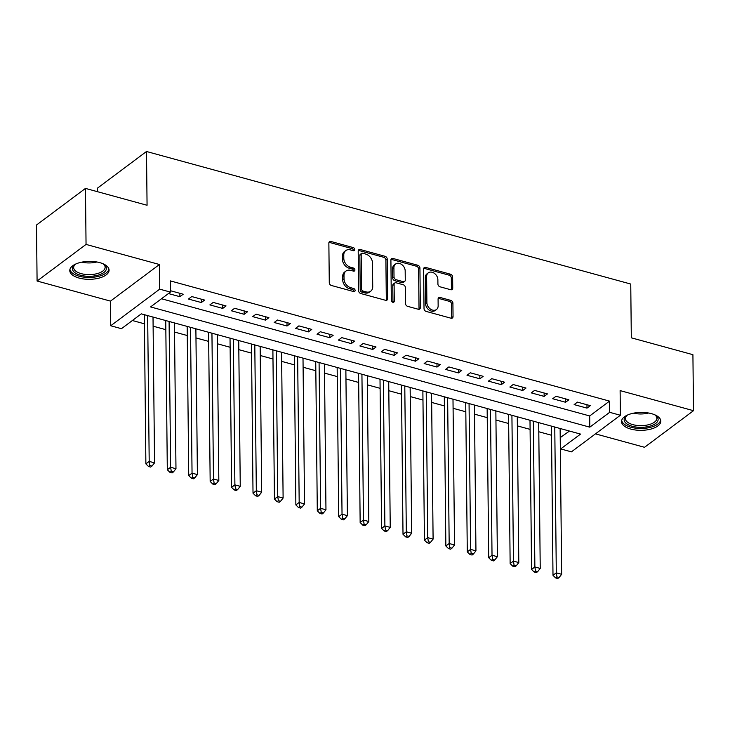 <?xml version="1.0" encoding="UTF-8"?>
<svg xmlns="http://www.w3.org/2000/svg" width="730" height="730" viewBox="0 0 730 730"><rect width="100%" height="100%" fill="white"/><g stroke="black" fill="none" stroke-linecap="round" stroke-linejoin="round"><path stroke-width="1.09" d="M354.78 249.541A1.734 1.305 53.2 0 0 353.284 247.607L330.936 241.484A2.473 1.861 53.2 0 0 329.486 241.703A2.473 1.861 53.2 0 0 328.865 243.108L329.276 282.702A2.473 1.861 53.2 0 0 331.402 285.476L353.749 291.589A1.734 1.305 53.2 0 0 353.712 288.514L350.82 287.72A7.911 5.968 53.2 0 1 344.022 278.842L343.985 275.538A7.911 5.968 53.2 0 1 345.974 271.049A7.911 5.968 53.2 0 1 350.637 270.346L353.53 271.131A1.734 1.305 53.2 0 0 353.502 268.056L350.61 267.262A7.911 5.968 53.2 0 1 343.803 258.384L343.775 255.089A7.911 5.968 53.2 0 1 345.764 250.591A7.911 5.968 53.2 0 1 350.427 249.888L353.32 250.682A1.734 1.305 53.2 0 0 354.78 249.541M353.448 250.709A1.734 1.305 53.2 0 0 351.96 248.592L329.613 242.479A2.473 1.861 53.2 0 0 328.974 242.406M353.877 291.617A1.734 1.305 53.2 0 0 352.389 289.5L349.497 288.706L350.82 287.72M353.658 271.168A1.734 1.305 53.2 0 0 352.179 269.041L349.287 268.257L350.61 267.262M651.489 413.654A19.646 8.97 179.4 0 0 631.55 413.627A19.646 8.97 179.4 0 0 621.522 421.575A19.646 8.97 179.4 0 0 630.839 429.085A19.646 8.97 179.4 0 0 650.768 429.112A19.646 8.97 179.4 0 0 660.805 421.164A19.646 8.97 179.4 0 0 651.489 413.654M99.745 262.627A19.646 8.97 179.4 0 0 79.816 262.599A19.646 8.97 179.4 0 0 69.779 270.556A19.646 8.97 179.4 0 0 79.105 278.066A19.646 8.97 179.4 0 0 99.034 278.094A19.646 8.97 179.4 0 0 109.071 270.137A19.646 8.97 179.4 0 0 99.745 262.627M450.666 289.719A2.473 1.861 53.2 0 0 452.125 289.5A2.473 1.861 53.2 0 0 452.746 288.095L452.637 276.989A2.473 1.861 53.2 0 0 450.51 274.215L425.69 267.417A2.473 1.861 53.2 0 0 424.23 267.636A2.473 1.861 53.2 0 0 423.61 269.041L424.02 308.635A2.473 1.861 53.2 0 0 426.147 311.409L450.967 318.198A2.473 1.861 53.2 0 0 452.427 317.979A2.473 1.861 53.2 0 0 453.047 316.574L452.91 303.16A2.473 1.861 53.2 0 0 450.784 300.386L440.163 297.475A2.473 1.861 53.2 0 0 438.703 297.694A2.473 1.861 53.2 0 0 438.082 299.099L438.146 305.751A6.616 4.991 53.2 0 1 436.485 309.511A6.616 4.991 53.2 0 1 430.39 309.036A6.616 4.991 53.2 0 1 426.895 302.676L426.621 276.615A6.616 4.991 53.2 0 1 428.291 272.856A6.616 4.991 53.2 0 1 434.387 273.339A6.616 4.991 53.2 0 1 437.872 279.69L437.918 284.034A2.473 1.861 53.2 0 0 440.044 286.808L450.666 289.719M609.659 412.322L620.372 415.251L571.408 451.852L560.695 448.923L580.542 434.085L141.292 313.854L121.445 328.692L110.732 325.762L159.697 289.153L170.409 292.082L150.562 306.928L589.803 427.159L609.659 412.322L609.541 401.117L170.291 280.886L170.409 292.082M85.465 188.404L86.049 244.422L37.084 281.023L36.5 225.013L85.465 188.404L147.068 205.267L146.502 151.493L630.747 284.043L631.313 337.817L692.916 354.68L693.5 410.689L620.117 390.605L620.372 415.251M37.084 281.023L110.476 301.116L159.441 264.506L86.049 244.422M159.441 264.506L159.697 289.153M387.219 259.086A2.473 1.861 53.2 0 0 385.093 256.312L360.282 249.514A2.473 1.861 53.2 0 0 358.822 249.733A2.473 1.861 53.2 0 0 358.202 251.138L358.613 290.732A2.473 1.861 53.2 0 0 360.739 293.506L385.559 300.295A2.473 1.861 53.2 0 0 387.019 300.076A2.473 1.861 53.2 0 0 387.639 298.67L387.219 259.086L385.896 260.072A2.473 1.861 53.2 0 0 383.77 257.298L358.959 250.509A2.473 1.861 53.2 0 0 358.311 250.436M392.986 258.466L417.806 265.264A2.473 1.861 53.2 0 1 419.933 268.038L420.343 307.622A2.473 1.861 53.2 0 1 419.723 309.027A2.473 1.861 53.2 0 1 418.263 309.246L407.641 306.345A2.473 1.861 53.2 0 1 405.515 303.561L405.351 287.51A2.473 1.861 53.2 0 0 403.225 284.737L396.171 282.811A2.473 1.861 53.2 0 0 394.72 283.03A2.473 1.861 53.2 0 0 394.1 284.435L394.273 301.143A1.734 1.305 53.2 0 1 391.326 300.34L390.906 260.09A2.473 1.861 53.2 0 1 391.526 258.685A2.473 1.861 53.2 0 1 392.986 258.466L391.663 259.46L416.483 266.249L417.806 265.264M595.47 433.866L644.535 447.298L693.5 410.689M168.447 293.551L179.89 296.69L183.194 294.217L170.391 290.713M204.619 300.076L191.771 296.562L188.459 299.035L201.316 302.548L204.619 300.076M226.054 305.943L213.196 302.421L209.884 304.894L222.741 308.416L226.054 305.943M247.479 311.81L234.622 308.288L231.31 310.761L244.167 314.283L247.479 311.81M268.905 317.678L256.048 314.155L252.735 316.628L265.592 320.151L268.905 317.678M290.33 323.536L277.473 320.023L274.17 322.496L287.018 326.009L290.33 323.536M311.756 329.403L298.899 325.881L295.595 328.354L308.452 331.876L311.756 329.403M333.181 335.271L320.324 331.748L317.021 334.221L329.878 337.744L333.181 335.271M354.607 341.129L341.749 337.616L338.446 340.089L351.303 343.611L354.607 341.129M376.041 346.996L363.184 343.483L359.872 345.956L372.729 349.469L376.041 346.996M397.467 352.864L384.61 349.341L381.297 351.814L394.154 355.337L397.467 352.864M418.892 358.731L406.035 355.209L402.723 357.682L415.58 361.204L418.892 358.731M440.318 364.589L427.461 361.076L424.148 363.549L437.005 367.062L440.318 364.589M461.743 370.457L448.886 366.944L445.583 369.416L458.431 372.93L461.743 370.457M483.169 376.324L470.312 372.802L467.008 375.275L479.865 378.797L483.169 376.324M504.594 382.191L491.737 378.669L488.434 381.142L501.291 384.664L504.594 382.191M526.02 388.05L513.172 384.537L509.859 387.01L522.716 390.523L526.02 388.05M547.454 393.917L534.597 390.395L531.285 392.877L544.142 396.39L547.454 393.917M568.88 399.784L556.023 396.262L552.71 398.735L565.567 402.257L568.88 399.784M161.494 298.752L589.694 415.954L609.541 401.117M574.136 404.602L586.993 408.125L590.305 405.652L577.448 402.13L574.136 404.602M132.386 320.516L144.412 323.81M153.118 326.191L165.847 329.677M174.543 332.05L187.272 335.535M195.968 337.917L208.698 341.403M217.394 343.784L230.123 347.27M238.829 349.652L251.549 353.128M260.254 355.51L272.974 358.996M281.68 361.377L294.4 364.863M303.105 367.245L315.834 370.73M324.531 373.112L337.26 376.589M345.956 378.97L358.685 382.456M367.382 384.838L380.111 388.323M388.807 390.705L401.536 394.191M410.242 396.572L422.962 400.049M431.667 402.431L444.387 405.916M453.093 408.298L465.822 411.784M474.518 414.166L487.248 417.651M495.944 420.033L508.673 423.51M517.369 425.891L530.099 429.377M538.795 431.759L551.524 435.244M560.229 437.626L569.491 431.056M146.502 151.493L97.537 188.094L97.574 191.716M560.576 437.717L560.695 448.923M110.476 301.116L110.732 325.762M589.694 415.954L589.803 427.159M179.89 296.69L179.854 293.296M201.316 302.548L201.279 299.163M222.741 308.416L222.705 305.03M244.167 314.283L244.13 310.898M265.592 320.151L265.556 316.756M287.018 326.009L286.99 322.623M308.452 331.876L308.416 328.491M329.878 337.744L329.841 334.349M351.303 343.611L351.267 340.216M372.729 349.469L372.692 346.084M394.154 355.337L394.118 351.951M415.58 361.204L415.543 357.81M437.005 367.062L436.969 363.677M458.431 372.93L458.404 369.544M479.865 378.797L479.829 375.412M501.291 384.664L501.255 381.27M522.716 390.523L522.68 387.137M544.142 396.39L544.106 393.005M565.567 402.257L565.531 398.872M586.993 408.125L586.957 404.73M345.764 250.591L344.441 251.585A7.911 5.968 53.2 0 0 342.452 256.075L343.775 255.089M349.287 268.257A7.911 5.968 53.2 0 1 342.479 259.378L342.452 256.075M345.974 271.049L344.651 272.034A7.911 5.968 53.2 0 0 342.662 276.533L343.985 275.538M349.497 288.706A7.911 5.968 53.2 0 1 342.698 279.827L342.662 276.533M386.197 300.368A2.473 1.861 53.2 0 0 386.316 299.665L385.896 260.072M362.627 253.228A1.734 1.305 53.2 0 0 361.168 254.368L361.532 289.116A1.734 1.305 53.2 0 0 363.02 291.06L366.068 291.89A7.911 5.968 53.2 0 0 370.73 291.188A7.911 5.968 53.2 0 0 372.729 286.698L372.482 262.946A7.911 5.968 53.2 0 0 365.675 254.067L362.627 253.228M361.605 253.383L360.282 254.368A1.734 1.305 53.2 0 0 359.844 255.354L361.168 254.368M370.73 291.188L369.407 292.183A7.911 5.968 53.2 0 1 364.745 292.885L361.697 292.046A1.734 1.305 53.2 0 1 360.209 290.102L359.844 255.354M418.901 309.319A2.473 1.861 53.2 0 0 419.02 308.617L418.609 269.023A2.473 1.861 53.2 0 0 416.483 266.249M394.72 283.03L393.397 284.016A2.473 1.861 53.2 0 0 392.776 285.421L392.95 302.138L394.273 301.143M405.177 270.848A6.616 4.991 53.2 0 0 401.683 264.497A6.616 4.991 53.2 0 0 395.587 264.014A6.616 4.991 53.2 0 0 393.917 267.773L394.017 276.953A2.473 1.861 53.2 0 0 396.144 279.727L403.188 281.661A2.473 1.861 53.2 0 0 404.648 281.442A2.473 1.861 53.2 0 0 405.269 280.037L405.177 270.848M395.587 264.014L394.264 265.008A6.616 4.991 53.2 0 0 392.594 268.759L393.917 267.773M404.648 281.442L403.325 282.428A2.473 1.861 53.2 0 1 401.865 282.647L394.82 280.721A2.473 1.861 53.2 0 1 392.694 277.947L392.594 268.759M391.663 259.46A2.473 1.861 53.2 0 0 391.015 259.387M428.291 272.856L426.968 273.85A6.616 4.991 53.2 0 0 425.298 277.601L426.621 276.615M436.485 309.511L435.162 310.496A6.616 4.991 53.2 0 1 429.067 310.022A6.616 4.991 53.2 0 1 425.572 303.662L425.298 277.601M451.605 318.271A2.473 1.861 53.2 0 0 451.724 317.568L451.587 304.154A2.473 1.861 53.2 0 0 449.461 301.371L438.839 298.47A2.473 1.861 53.2 0 0 438.192 298.397M451.313 289.792A2.473 1.861 53.2 0 0 451.423 289.089L451.313 277.975A2.473 1.861 53.2 0 0 449.187 275.201L424.367 268.412A2.473 1.861 53.2 0 0 423.719 268.339M144.321 314.676L145.881 463.878L149.194 461.406L154.55 462.866L153.017 317.057M147.661 315.597L149.194 461.406L149.832 465.494L148.509 466.488L150.654 467.072L151.977 466.087L149.832 465.494M154.55 462.866L151.977 466.087M148.509 466.488L145.881 463.878M102.821 263.676A17 7.765 -0.6 0 1 103.952 264.415A17 7.765 -0.6 0 1 101.37 273.969A17 7.765 -0.6 0 1 80.473 275.228A17 7.765 -0.6 0 1 74.77 264.725A17 7.765 -0.6 0 1 75.893 263.959M75.345 264.306A15.741 7.191 179.4 0 0 73.657 267.6A15.741 7.191 179.4 0 0 81.121 273.613A15.741 7.191 179.4 0 0 97.09 273.64A15.741 7.191 179.4 0 0 105.129 267.271A15.741 7.191 179.4 0 0 103.368 264.014M69.943 269.37A19.518 8.915 179.4 0 0 79.15 276.223A19.518 8.915 179.4 0 0 108.879 268.959M654.555 414.695A17 7.765 -0.6 0 1 655.695 415.443A17 7.765 -0.6 0 1 658.131 419.668A17 7.765 -0.6 0 1 640.639 427.342A17 7.765 -0.6 0 1 624.15 419.485A17 7.765 -0.6 0 1 626.513 415.744A17 7.765 -0.6 0 1 627.627 414.978M627.088 415.324A15.741 7.191 179.4 0 0 625.4 418.372A15.741 7.191 179.4 0 0 625.391 418.618A15.741 7.191 179.4 0 0 640.94 425.645A15.741 7.191 179.4 0 0 656.863 418.536A15.741 7.191 179.4 0 0 656.872 418.29A15.741 7.191 179.4 0 0 655.111 415.032M621.677 420.389A19.518 8.915 179.4 0 0 641.241 428.492A19.518 8.915 179.4 0 0 660.623 419.978M165.746 320.543L167.307 469.737L170.619 467.264L175.976 468.733L174.452 322.925M169.095 321.455L170.619 467.264L171.267 471.361L169.944 472.356L172.079 472.94L173.402 471.945L171.267 471.361M175.976 468.733L173.402 471.945M169.944 472.356L167.307 469.737M187.172 326.41L188.732 475.604L192.045 473.131L197.401 474.6L195.877 328.792M190.521 327.323L192.045 473.131L192.693 477.228L191.369 478.214L193.514 478.807L194.837 477.812L192.693 477.228M197.401 474.6L194.837 477.812M191.369 478.214L188.732 475.604M208.597 332.278L210.167 481.471L213.47 478.999L218.827 480.468L217.303 334.659M211.946 333.19L213.47 478.999L214.118 483.096L212.795 484.081L214.939 484.665L216.262 483.68L214.118 483.096M218.827 480.468L216.262 483.68M212.795 484.081L210.167 481.471M230.032 338.136L231.593 487.339L234.896 484.866L240.252 486.326L238.728 340.518M233.372 339.058L234.896 484.866L235.544 488.954L234.22 489.949L236.365 490.533L237.688 489.547L235.544 488.954M240.252 486.326L237.688 489.547M234.22 489.949L231.593 487.339M251.458 344.003L253.018 493.197L256.321 490.724L261.687 492.193L260.154 346.385M254.797 344.916L256.321 490.724L256.969 494.821L255.646 495.816L257.79 496.4L259.113 495.405L256.969 494.821M261.687 492.193L259.113 495.405M255.646 495.816L253.018 493.197M272.883 349.871L274.443 499.064L277.756 496.592L283.112 498.061L281.579 352.252M276.223 350.783L277.756 496.592L278.395 500.689L277.071 501.674L279.216 502.267L280.539 501.273L278.395 500.689M283.112 498.061L280.539 501.273M277.071 501.674L274.443 499.064M294.309 355.738L295.869 504.932L299.181 502.459L304.538 503.928L303.005 358.12M297.648 356.651L299.181 502.459L299.82 506.556L298.497 507.542L300.641 508.126L301.964 507.14L299.82 506.556M304.538 503.928L301.964 507.14M298.497 507.542L295.869 504.932M315.734 361.596L317.295 510.799L320.607 508.326L325.963 509.786L324.439 363.978M319.083 362.518L320.607 508.326L321.255 512.414L319.932 513.409L322.067 513.993L323.39 513.008L321.255 512.414M325.963 509.786L323.39 513.008M319.932 513.409L317.295 510.799M337.16 367.464L338.72 516.658L342.032 514.185L347.389 515.654L345.865 369.845M340.509 368.376L342.032 514.185L342.68 518.282L341.357 519.267L343.492 519.86L344.825 518.866L342.68 518.282M347.389 515.654L344.825 518.866M341.357 519.267L338.72 516.658M358.585 373.331L360.155 522.525L363.458 520.052L368.814 521.521L367.29 375.713M361.934 374.244L363.458 520.052L364.106 524.149L362.783 525.135L364.927 525.719L366.25 524.733L364.106 524.149M368.814 521.521L366.25 524.733M362.783 525.135L360.155 522.525M380.011 379.189L381.58 528.392L384.883 525.919L390.24 527.379L388.716 381.571M383.359 380.111L384.883 525.919L385.531 530.017L384.208 531.002L386.352 531.586L387.676 530.601L385.531 530.017M390.24 527.379L387.676 530.601M384.208 531.002L381.58 528.392M401.445 385.057L403.006 534.26L406.309 531.787L411.665 533.247L410.141 387.438M404.785 385.978L406.309 531.787L406.957 535.875L405.634 536.869L407.778 537.453L409.101 536.468L406.957 535.875M411.665 533.247L409.101 536.468M405.634 536.869L403.006 534.26M422.871 390.924L424.431 540.118L427.743 537.645L433.1 539.114L431.567 393.306M426.21 391.837L427.743 537.645L428.382 541.742L427.059 542.728L429.204 543.321L430.527 542.326L428.382 541.742M433.1 539.114L430.527 542.326M427.059 542.728L424.431 540.118M444.296 396.791L445.857 545.985L449.169 543.512L454.525 544.981L452.992 399.173M447.636 397.704L449.169 543.512L449.808 547.61L448.485 548.595L450.629 549.179L451.952 548.193L449.808 547.61M454.525 544.981L451.952 548.193M448.485 548.595L445.857 545.985M465.722 402.65L467.282 551.853L470.595 549.38L475.951 550.84L474.427 405.031M469.061 403.571L470.595 549.38L471.242 553.468L469.91 554.462L472.055 555.046L473.378 554.061L471.242 553.468M475.951 550.84L473.378 554.061M469.91 554.462L467.282 551.853M487.147 408.517L488.708 557.72L492.02 555.238L497.376 556.707L495.852 410.899M490.496 409.43L492.02 555.238L492.668 559.335L491.345 560.33L493.48 560.914L494.803 559.919L492.668 559.335M497.376 556.707L494.803 559.919M491.345 560.33L488.708 557.72M508.573 414.385L510.142 563.578L513.445 561.105L518.802 562.574L517.278 416.766M511.922 415.297L513.445 561.105L514.093 565.202L512.77 566.188L514.915 566.781L516.238 565.786L514.093 565.202M518.802 562.574L516.238 565.786M512.77 566.188L510.142 563.578M529.998 420.252L531.568 569.446L534.871 566.973L540.227 568.442L538.703 422.634M533.347 421.164L534.871 566.973L535.519 571.07L534.196 572.055L536.34 572.639L537.663 571.654L535.519 571.07M540.227 568.442L537.663 571.654M534.196 572.055L531.568 569.446M551.433 426.11L552.993 575.313L556.296 572.84L561.653 574.3L560.129 428.492M554.773 427.032L556.296 572.84L556.944 576.928L555.621 577.923L557.766 578.507L559.089 577.521L556.944 576.928M561.653 574.3L559.089 577.521M555.621 577.923L552.993 575.313M351.96 248.592L353.284 247.607M352.389 289.5L353.712 288.514M352.179 269.041L353.502 268.056M342.479 259.378L343.803 258.384M342.698 279.827L344.022 278.842M329.613 242.479L330.936 241.484M386.316 299.665L387.639 298.67M358.959 250.509L360.282 249.514M383.77 257.298L385.093 256.312M360.209 290.102L361.532 289.116M361.697 292.046L363.02 291.06M364.745 292.885L366.068 291.89M418.609 269.023L419.933 268.038M419.02 308.617L420.343 307.622M392.776 285.421L394.1 284.435M392.694 277.947L394.017 276.953M394.82 280.721L396.144 279.727M401.865 282.647L403.188 281.661M425.572 303.662L426.895 302.676M438.839 298.47L440.163 297.475M449.461 301.371L450.784 300.386M451.587 304.154L452.91 303.16M451.724 317.568L453.047 316.574M424.367 268.412L425.69 267.417M449.187 275.201L450.51 274.215M451.313 277.975L452.637 276.989M451.423 289.089L452.746 288.095M96.88 261.988A15.741 7.191 -0.6 0 1 81.787 262.143M86.441 261.504A15.22 6.953 179.4 0 0 92.217 261.45M648.623 413.007A15.741 7.191 -0.6 0 1 633.53 413.171M638.184 412.532A15.22 6.953 179.4 0 0 643.96 412.468"/></g></svg>
